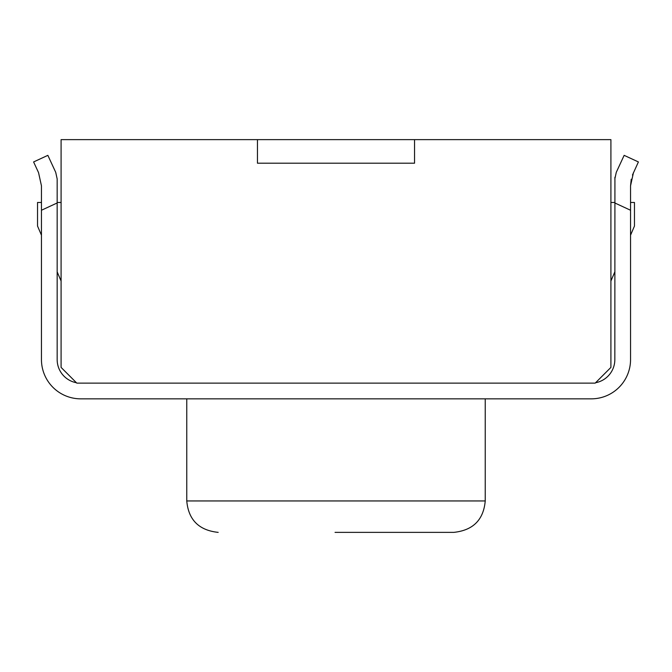 <?xml version="1.0" encoding="UTF-8"?>
<svg xmlns="http://www.w3.org/2000/svg" width="672" height="672" viewBox="0 0 672 672"><rect width="100%" height="100%" fill="white"/><g stroke="black" fill="none" stroke-linecap="round" stroke-linejoin="round"><path stroke-width="1.01" d="M610.907 202.474L614.838 202.474M614.922 177.232L614.838 359.562A23.562 23.562 0 0 1 595.602 382.729M41.454 359.562A39.27 39.27 0 0 0 80.724 398.84A39.27 39.27 0 0 1 41.454 359.562L41.454 210.244L57.162 202.969L57.162 359.562A23.562 23.562 0 0 0 76.398 382.729M591.276 398.84A39.27 39.27 0 0 0 630.546 359.562A39.27 39.27 0 0 1 591.276 398.84L80.724 398.84M610.907 367.416L610.907 139.633L61.093 139.633L61.093 367.416L76.801 383.124L595.199 383.124L610.907 367.416M630.546 359.562L630.546 185.833L631.252 179.214M57.162 178.912L55.709 172.309L57.162 178.912L57.162 202.969M55.709 172.309L47.855 155.35L33.6 161.944L38.548 172.628L41.454 185.833L41.454 210.244M632.461 175.039L638.4 161.944L624.145 155.35L616.291 172.309L614.838 178.912M633.452 172.628L630.546 185.833M630.546 202.474L634.469 202.474L634.469 226.036L630.546 235.2M614.838 271.858L610.907 281.022M61.093 281.022L57.162 271.858M41.454 235.2L37.531 226.036L37.531 202.474L41.454 202.474M61.093 202.474L57.162 202.474M257.452 139.633L257.452 163.204L414.548 163.204L414.548 139.633M335.051 532.367L453.818 532.367C473.08 530.326 483.546 519.851 485.234 500.942L485.234 398.84M614.838 202.969L630.546 210.244M186.766 398.84L186.766 500.942L485.234 500.942M186.766 500.942C188.454 519.851 198.92 530.326 218.182 532.367"/></g></svg>
